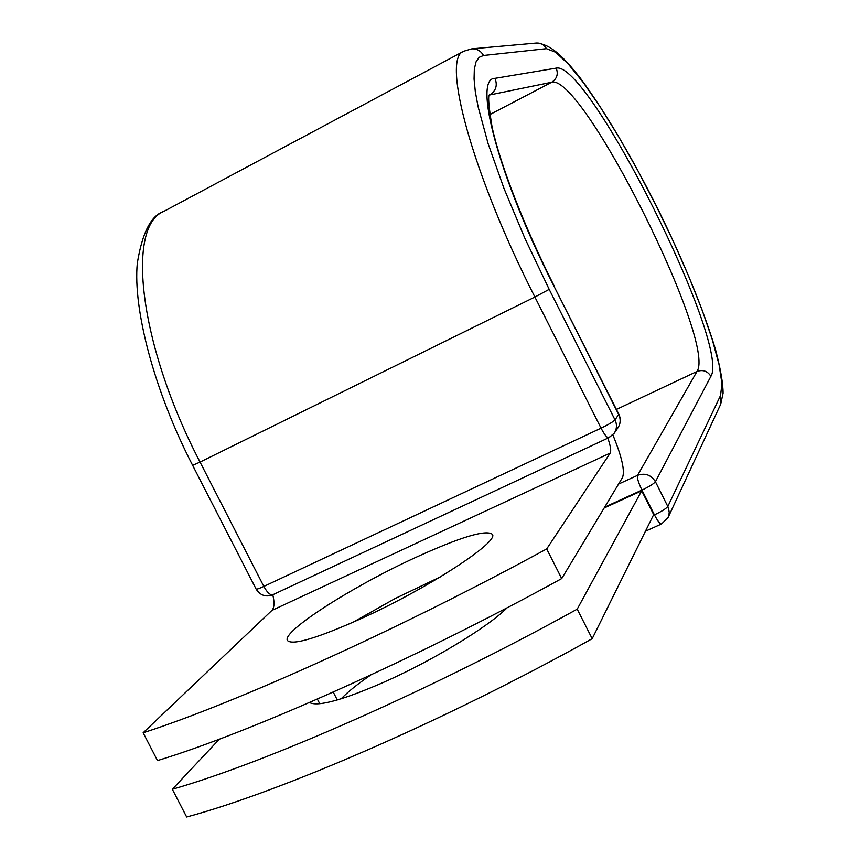 <?xml version="1.0" encoding="UTF-8"?>
<svg xmlns="http://www.w3.org/2000/svg" width="860" height="860" viewBox="0 0 860 860"><rect width="100%" height="100%" fill="white"/><g stroke="black" fill="none" stroke-linecap="round" stroke-linejoin="round"><path stroke-width="1.29" d="M507.142 607.74C488.846 626.478 432.913 660.512 383.947 682.184C342.506 700.201 317.673 706.974 309.482 702.512M361.125 618.63C428.301 588.272 499.961 541.424 492.275 534.254C485.75 529.438 460.218 537.167 415.66 557.452C352.901 586.144 281.467 631.627 287.423 640.496C292.346 645.634 316.91 638.346 361.125 618.63M440.255 576.952L395.148 598.528L352.761 622.393M561.709 578.565L546.691 548.938C400.33 628.757 235.361 703.136 143.136 732.774L157.498 760.573C250.4 732.354 415.67 658.803 561.709 578.565L622.522 477.461C625.048 470.893 621.834 456.703 612.868 434.902M546.691 548.938L610.202 453.059C611.32 450.898 610.536 445.921 607.837 438.138L272.781 594.755C274.63 602.505 274.329 607.73 271.889 610.428L610.202 453.059M143.136 732.774L271.889 610.428M608.493 437.912L607.837 438.138M604.161 507.991L641.689 490.813L653.686 514.592L592.196 638.7L577.211 609.149C431.505 689.806 265.933 762.53 172.333 789.265L186.663 817C280.951 791.684 446.813 719.777 592.196 638.7M341.151 698.804C347.752 691.934 357.631 684.001 370.778 675.003M505.906 608.385L506.723 608.149M219.343 739.17L172.333 789.265M641.689 490.813L577.211 609.149M317.362 699.083L319.759 703.759M546.433 48.676C544.208 44.741 540.875 42.86 536.436 43.043C550.787 44.387 562.891 55.997 580.521 78.378C605.268 112.176 630.982 155.552 657.663 208.518C683.829 261.762 703.114 308.783 715.52 349.601C720.572 368.972 723.099 383.517 723.077 393.224L720.701 404.211L720.529 395.514L721.97 383.796L719.1 364.748L712.295 339.603L701.996 309.697L688.774 276.404L673.197 241.133L655.922 205.25L637.593 170.119L618.92 137.095L600.613 107.511L583.435 82.689L568.159 63.866L555.571 52.213L546.433 48.676L483.492 55.481L479.127 57.33L476.042 61.845L474.333 69.058L474.064 78.959L475.29 91.504L478.052 106.586L488.125 143.684L503.96 188.372L524.74 238.005L549.174 289.347L534.888 297.044L601.054 428.162C608.525 424.539 613.169 421.787 615.008 419.884L618.834 414.219L553.754 285.735L618.727 414.606C620.845 419.207 620.587 423.604 617.942 427.785C620.694 423.432 620.995 418.906 618.834 414.219M549.174 289.347L615.008 419.884C617.158 424.539 616.899 428.989 614.223 433.236L617.942 427.785M483.492 55.481C480.88 50.847 476.977 48.633 471.774 48.848L463.819 51.202C441.159 57.577 471.635 172.881 534.888 297.044L200.047 462.078L263.837 586.423L601.054 428.162C604.515 434.741 607.096 437.966 608.772 437.858L614.223 433.236L608.267 438.095M192.629 465.346C154.123 390.795 132.913 308.987 137.31 263.267C142.222 232.791 151.048 215.505 163.776 211.42C126.044 226.244 138.782 344.623 200.047 462.078L192.629 465.346L256.108 589.046C256.602 589.444 259.183 588.573 263.837 586.423C267.127 592.4 270.115 595.217 272.813 594.873M489.781 114.617L551.701 82.237L489.834 94.933C495.973 90.87 497.693 85.344 494.994 78.346C472.613 77.615 498.488 177.171 553.754 285.735M616.416 409.425L696.966 371.488C717.175 342.334 582.263 73.186 551.701 82.237C556.979 78.776 558.473 74.068 556.194 68.123L494.994 78.346M618.534 484.083L637.572 475.333L696.966 371.488C702.878 369.392 707.522 371.004 710.897 376.325C730.892 344.688 588.347 60.157 556.194 68.123M653.299 515.376L654.428 514.861L641.936 490.092C638.399 482.696 636.938 477.773 637.572 475.333C645.129 472.731 651.084 474.86 655.428 481.707L668.521 507.905L669.263 512.764L668.123 517.473L720.701 404.211M710.897 376.325L655.428 481.707C653.783 483.793 649.289 486.599 641.936 490.092L604.655 507.153M720.529 395.514L667.865 506.368C666.263 508.55 661.781 511.377 654.428 514.861C657.674 521.031 660.05 524.062 661.576 523.944L668.123 517.473M333.228 692.074L337.27 699.976M163.776 211.42L463.819 51.202M553.947 285.52C523.89 225.922 500.122 164.163 492.081 127.011C485.427 86.226 490.705 97.094 489.619 94.148L489.619 94.17M536.436 43.043L471.774 48.848M256.108 589.046C260.118 595.378 265.686 597.334 272.813 594.884M661.576 523.944L645.441 531.233"/></g></svg>
